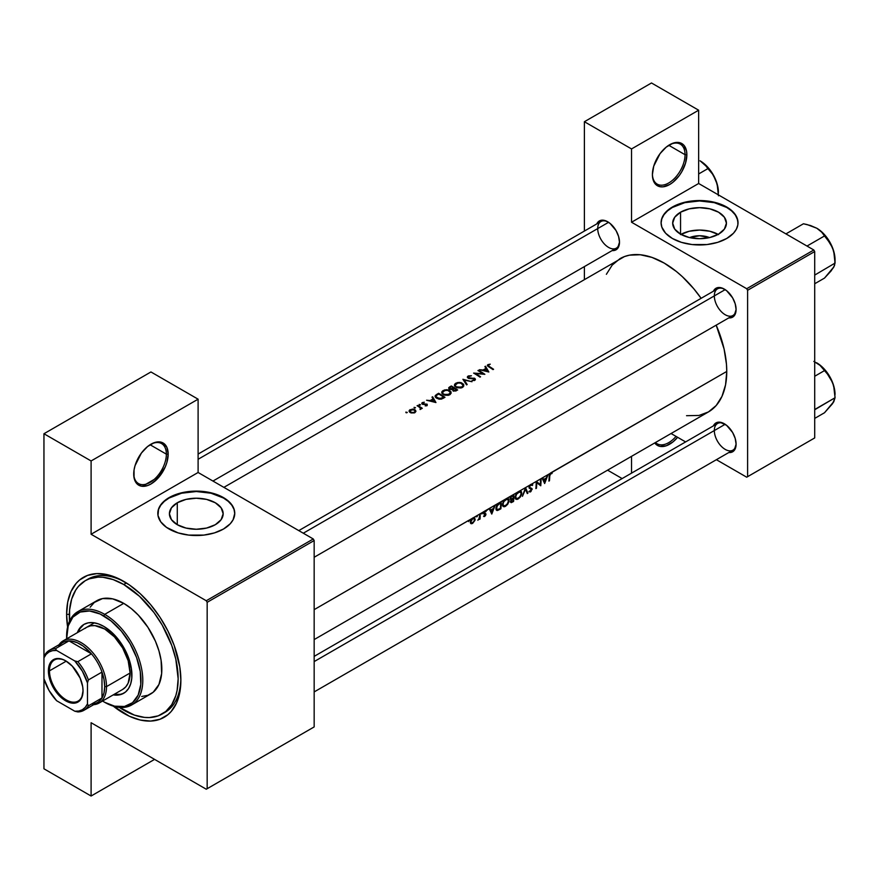 <?xml version="1.0" encoding="UTF-8"?>
<svg xmlns="http://www.w3.org/2000/svg" width="879" height="879" viewBox="0 0 879 879"><rect width="100%" height="100%" fill="white"/><g stroke="black" fill="none" stroke-linecap="round" stroke-linejoin="round"><path stroke-width="1.32" d="M685.049 154.704A23.085 13.328 120 0 0 669.172 145.024A23.085 13.328 -60 0 1 680.269 144.134A23.085 13.328 -60 0 1 685.049 154.704L668.743 145.288L685.049 154.704A23.085 13.328 -60 0 1 674.973 177.932A23.085 13.328 -60 0 1 657.184 184.118A23.085 13.328 -60 0 1 652.405 174.064A23.085 13.328 120 0 0 668.941 182.843A23.085 13.328 120 0 0 685.049 154.704L686.862 154.704L685.049 154.704M652.405 174.591A24.37 14.064 -60 0 1 669.633 144.749A24.37 14.064 -60 0 1 686.862 154.704L686.532 151.012L683.95 145.321L679.203 142.585L672.995 143.2L666.271 147.079L660.052 153.627L653.712 166.219L652.405 174.591L652.734 178.283L655.305 183.975L660.052 186.711L663.041 186.831L669.633 184.546L672.995 182.217L679.203 175.657L681.807 171.68L685.543 163.065L686.862 154.704A24.37 14.064 -60 0 1 669.633 184.546A24.37 14.064 -60 0 1 652.405 174.591M166.362 454.157A23.085 13.328 120 0 0 150.496 444.477A23.085 13.328 -60 0 1 161.582 443.587A23.085 13.328 -60 0 1 166.362 454.157L150.067 444.741L166.362 454.157A23.085 13.328 -60 0 1 156.286 477.385A23.085 13.328 -60 0 1 138.497 483.571A23.085 13.328 -60 0 1 133.729 473.517A23.085 13.328 120 0 0 150.265 482.296A23.085 13.328 120 0 0 166.362 454.157L168.175 454.157L166.362 454.157M133.718 474.056A24.37 14.064 -60 0 1 150.946 444.214A24.37 14.064 -60 0 1 168.175 454.157L166.867 447.301L163.131 443.005L160.527 442.038L154.308 442.653L147.584 446.532L141.376 453.092L135.036 465.683L134.047 469.979L134.047 477.736L136.63 483.428L141.376 486.175L147.584 485.56L150.946 483.999L157.539 478.681L165.274 466.881L166.867 462.53L168.175 454.157A24.37 14.064 -60 0 1 150.946 483.999A24.37 14.064 -60 0 1 133.718 474.056M689.619 237.594A17.031 9.834 180 0 1 709.485 237.594L699.552 235.748L689.619 237.594M718.154 234.385A26.875 15.514 -0 0 0 680.95 234.385M680.544 212.202A26.875 15.514 180 0 1 709.836 208.839A26.875 15.514 180 0 1 726.428 223.178A26.875 15.514 180 0 1 718.561 234.155L709.836 237.517L699.552 238.692L689.268 237.517L680.544 234.155L680.544 212.202L689.268 208.839L699.552 207.664L709.836 208.839L718.561 212.202L724.384 217.234L726.428 223.178L724.384 229.111L718.561 234.155A26.875 15.514 180 0 1 689.268 237.517A26.875 15.514 180 0 1 672.677 223.178L674.72 217.234L680.544 212.202L680.544 234.155L674.72 229.111L672.677 223.178A26.875 15.514 180 0 1 680.544 212.202M738.019 222.969A38.467 22.217 -0 0 0 714.111 202.62A38.467 22.217 -0 0 0 672.347 207.477L672.347 207.048A38.467 22.217 180 0 1 714.275 202.236A38.467 22.217 180 0 1 738.019 222.761A38.467 22.217 180 0 1 726.757 238.462L733.482 233.232L736.371 229.21L737.844 224.936L737.844 220.585L735.097 214.256L731.537 210.422L726.757 207.048L717.693 203.17L710.715 201.5L699.552 200.544L684.829 202.236L675.149 205.587L669.809 208.664L664.008 214.256L661.821 218.421L661.085 222.761L661.821 227.09L665.623 233.232L672.347 238.462L681.423 242.351L692.048 244.549L707.057 244.549L717.693 242.351L726.757 238.462A38.467 22.217 180 0 1 684.829 243.274A38.467 22.217 180 0 1 661.085 222.761A38.467 22.217 180 0 1 672.347 207.048L672.347 207.477A38.467 22.217 -0 0 0 661.085 222.969M177.283 502.766A26.875 15.514 180 0 1 206.576 499.393A26.875 15.514 180 0 1 223.167 513.732A26.875 15.514 180 0 1 215.3 524.708L206.576 528.07L196.292 529.257L186.007 528.07L177.283 524.708L177.283 502.766L186.007 499.393L196.292 498.217L206.576 499.393L215.3 502.766L221.123 507.798L223.167 513.732L221.123 519.676L215.3 524.708A26.875 15.514 180 0 1 186.007 528.07A26.875 15.514 180 0 1 169.405 513.732L171.46 507.798L177.283 502.766L177.283 524.708L171.46 519.676L169.405 513.732A26.875 15.514 180 0 1 177.283 502.766M234.759 513.523A38.467 22.217 -0 0 0 210.839 493.174A38.467 22.217 -0 0 0 169.087 498.03L169.087 497.613A38.467 22.217 180 0 1 211.015 492.8A38.467 22.217 180 0 1 234.759 513.314A38.467 22.217 180 0 1 223.497 529.026L230.221 523.785L233.1 519.764L234.759 513.314L234.023 508.985L231.836 504.821L228.276 500.975L223.497 497.613L214.421 493.723L203.796 491.526L196.292 491.108L188.787 491.526L178.151 493.723L169.087 497.613L164.296 500.975L160.747 504.821L158.561 508.985L158 515.49L160.747 521.818L166.549 527.411L178.151 532.905L188.787 535.102L203.796 535.102L214.421 532.905L223.497 529.026A38.467 22.217 180 0 1 181.568 533.839A38.467 22.217 180 0 1 157.813 513.314A38.467 22.217 180 0 1 169.087 497.613L169.087 498.03A38.467 22.217 -0 0 0 157.824 513.523M314.166 656.371L717.517 423.502A15.393 8.889 60 0 1 724.768 424.019A15.393 8.889 -120 0 0 714.33 430.545A15.393 8.889 -120 0 0 724.988 449.268A15.393 8.889 -120 0 0 736.086 443.62A15.393 8.889 60 0 1 732.91 450.158A15.393 8.889 60 0 1 721.055 446.038A15.393 8.889 60 0 1 714.33 430.545M713.407 425.875A16.668 9.625 60 0 1 724.307 423.744A16.668 9.625 60 0 1 736.097 444.159L735.196 438.434L732.646 432.545L726.603 425.337L719.802 422.173L715.967 422.92L713.407 425.875M717.517 288.85A15.393 8.889 60 0 1 724.768 289.367A15.393 8.889 -120 0 0 714.33 295.893A15.393 8.889 -120 0 0 724.988 314.616A15.393 8.889 -120 0 0 736.086 308.968A15.393 8.889 60 0 1 732.91 315.506A15.393 8.889 60 0 1 721.055 311.386A15.393 8.889 60 0 1 714.33 295.893M713.407 291.224A16.668 9.625 60 0 1 724.307 289.092A16.668 9.625 60 0 1 736.097 309.507L735.196 303.782L732.646 297.893L726.603 290.674L722.011 288.026L717.758 287.598L714.506 289.477L713.407 291.224M600.906 221.53A15.393 8.889 60 0 1 608.158 222.046A15.393 8.889 -120 0 0 597.72 228.573A15.393 8.889 -120 0 0 608.378 247.285A15.393 8.889 -120 0 0 619.475 241.648A15.393 8.889 60 0 1 616.3 248.175A15.393 8.889 60 0 1 604.433 244.054A15.393 8.889 60 0 1 597.72 228.573M596.797 223.903A16.668 9.625 60 0 1 607.697 221.761A16.668 9.625 60 0 1 619.486 242.186L618.585 236.451L616.036 230.562L609.993 223.354L605.4 220.695L601.148 220.277L599.357 220.937L596.797 223.903M69.518 621.178A76.945 44.422 60 0 1 85.274 580.7L87.999 579.129A76.945 44.422 60 0 1 125.126 582.195A76.945 44.422 -120 0 0 86.658 579.964M67.595 627.035A80.791 46.642 60 0 1 66.617 614.355L69.353 614.355L66.617 614.355A80.791 46.642 60 0 1 123.752 581.371A80.791 46.642 60 0 1 180.876 680.324L179.777 666.82L174.13 645.329L167.911 630.99L159.989 617.267L150.672 604.708L140.332 593.786L129.345 584.92L118.149 578.459L107.161 574.635L96.822 573.613L87.504 575.426L79.582 579.997L76.242 583.271L70.968 591.622L67.716 602.126L66.617 614.355L67.716 627.859M686.543 415.701L698.948 415.459L708.43 411.943A88.482 51.092 -120 0 0 726.757 371.443L551.43 472.66L552.232 472.858L551.88 473.616L550.287 474.001L549.749 476.044A88.482 51.092 60 0 1 549.463 480.758L548.892 481.088A88.482 51.092 -120 0 0 549.188 476.297L549.979 473.506L548.078 474.605L544.661 483.527L542.057 478.077L541.079 478.637A88.482 51.092 60 0 1 540.761 485.779L536.75 482.681A88.482 51.092 60 0 1 536.443 488.274L535.871 488.603A88.482 51.092 -120 0 0 536.201 481.461L531.63 484.098L532.773 484.834L532.224 485.516L531.081 484.999L529.828 486.208L529.795 487.636L532.169 489.076L530.345 491.965L528.883 491.691L531.586 489.812L529.136 488.021L530.07 484.999L525.543 487.614L527.905 493.207L527.29 493.558L525.488 489.185L522.445 496.349L525.455 487.658L519.61 491.031L521.511 491.822L521.697 494.086L520.423 496.899L518.236 498.953L515.929 499.294L515.138 497.91L515.808 494.624L517.467 492.273L513.896 494.328A88.482 51.092 60 0 1 513.578 501.48L511.226 502.656L510.468 501.997L511.281 499.69L510.292 499.349L510.303 497.624L512.182 495.327L506.919 498.36L508.809 499.151L509.007 501.415L507.732 504.227L505.546 506.282L503.238 506.623L502.447 505.238L503.107 501.964L504.766 499.602L501.206 501.667A88.482 51.092 60 0 1 500.887 508.809L497.613 510.457L496.086 509.611L496.47 505.843L499.239 502.799L495.185 505.139L491.768 514.072L489.163 508.611L484.45 512.138L484.263 513.237L485.977 514.281L484.725 516.423L483.582 516.38L485.384 514.885L483.659 513.655L484.494 511.314L482.164 512.655L481.868 513.94L481.593 512.984L480.209 513.786A88.482 51.092 60 0 1 480.044 519.039L479.473 519.368A88.482 51.092 -120 0 0 479.516 518.61L477.846 520.225L479.33 518.214L479.626 515.896A88.482 51.092 -120 0 0 479.637 514.116L477.121 515.566L476.825 516.852L476.55 515.896L473.429 517.698L474.682 517.962L475.067 519.863L472.583 523.434L471.034 523.686L470.342 522.598L472.089 518.467L468.903 520.313L468.606 521.599L468.331 520.643L314.166 609.641L468.826 520.313M314.166 639.571L708.43 411.943L716.209 405.494L721.989 396.341L725.56 384.837L726.757 371.443A88.482 51.092 -120 0 0 716.187 325.164L724.065 348.919L726.461 364.192L726.757 371.443L550.693 472.902L552.232 472.858L551.88 473.616L550.672 472.913L549.979 473.506L550.693 472.902L551.88 473.616L550.111 473.352L550.661 473.671L549.749 476.044L549.21 475.737L549.749 476.044A88.482 51.092 -120 0 1 549.463 480.758L548.892 481.088A88.482 51.092 60 0 0 549.188 476.297L549.979 473.506L547.463 474.957L544.661 483.527L542.057 478.077L547.463 474.957L542.673 477.715L543.585 479.505L546.463 477.846L547.463 474.957L546.463 477.846L543.585 479.505L542.673 477.715L541.079 478.637A88.482 51.092 -120 0 1 540.761 485.779L536.75 482.681A88.482 51.092 -120 0 1 536.443 488.274L535.871 488.603A88.482 51.092 60 0 0 536.201 481.461L540.508 478.967L536.333 481.384L540.31 484.615A88.482 51.092 -120 0 0 540.508 478.967A88.482 51.092 60 0 1 540.31 484.615L536.333 481.384L531.63 484.098M223.87 487.362L624.497 256.558L629.43 255.174L640.242 254.745L651.987 257.415L664.183 263.074L676.39 271.501L682.346 276.665L693.685 288.631L701.123 298.322A88.482 51.092 -120 0 0 619.948 258.69L612.169 265.139L606.378 274.292M530.652 484.483L530.07 484.999L530.652 484.483M469.144 520.687L476.55 515.896L476.825 516.852L476.308 516.555L477.209 516.456L477.121 515.566L481.593 512.984L481.868 513.94L481.351 513.644L482.252 513.556L482.164 512.655L484.988 510.93L530.07 484.999L529.147 488.043L531.597 489.713L530.949 490.889L528.883 491.691L531.081 491.427M482.406 513.028L481.593 512.984L482.088 512.655M477.363 515.94L476.55 515.896L477.044 515.566M487.79 364.741L490.229 364.17L488.263 365.4L489.35 366.51A88.482 51.092 60 0 1 493.569 369.279L492.998 369.609A88.482 51.092 -120 0 0 488.713 366.796L487.405 365.774L487.79 364.741M483.087 370.015L485.955 368.356L484.889 366.587L485.516 366.224L488.845 372.004L479.494 369.707L483.087 370.015L479.494 369.707L488.845 372.004L485.516 366.224L485.516 367.609L485.516 366.224L484.889 366.587L485.955 368.356L483.087 370.015M474.836 378.431L474.836 380.299L474.231 378.146L469.452 378.563L468.606 377.816L468.606 378.399L468.771 376.465L471.441 375.783L467.65 376.443L467.353 377.091L468.837 378.464L471.605 378.047L474.286 378.783L474.166 380.596L474.166 379.86L472.111 380.607L474.33 379.761L474.374 378.838L468.804 378.453L467.364 377.333L468.463 375.915L471.441 375.783L468.661 376.531L468.408 377.662L474.979 378.541L475.44 379.431L474.748 380.354L471.99 380.585L475.242 379.926M462.892 379.288L472.001 381.728L464.277 380.058L467.167 384.53L466.551 384.881L462.892 379.288L466.551 384.881L467.167 384.53L464.277 380.058L472.001 381.728L462.892 379.288M442.939 390.628L446.433 389.716L448.653 390.067L450.795 391.562L451.114 393.287L448.29 395.33L444.653 395.165L441.807 393.001L442.939 390.628M436.676 394.429L438.643 393.287A88.482 51.092 60 0 1 444.983 397.33L441.621 399.033L439.379 399.187L436.215 397.967L435.083 396.099L436.676 394.429L435.072 396.231L435.479 397.275L438.808 399.099L441.456 399.077L444.983 397.33A88.482 51.092 -120 0 0 438.643 393.287L438.643 394.045L438.643 393.287L436.676 394.429L436.676 395.264L436.676 394.429M425.205 405.889L426.568 404.593L422.755 404.373L421.909 402.967L424.293 402.208L422.799 403.791L427.227 404.329L427.161 405.571L425.205 405.889L427.051 405.637L427.007 404.164L422.865 403.835L424.293 402.208L422.338 402.604L421.755 403.384L422.316 404.186L426.458 404.505L426.667 405.098L425.205 405.889M419.14 404.472L420.492 404.801L419.14 404.472M420.371 408.746L420.008 409.504L420.975 409.054L421.03 408.175A88.482 51.092 60 0 1 421.711 408.614L422.283 408.285A88.482 51.092 -120 0 0 417.646 405.417L417.075 405.746L417.646 405.417A88.482 51.092 60 0 1 422.283 408.285L421.711 408.614A88.482 51.092 -120 0 0 421.03 408.175L420.008 409.504L420.426 408.153L418.635 406.669A88.482 51.092 -120 0 0 417.075 405.746A88.482 51.092 60 0 1 418.635 406.669L420.459 408.23M405.867 412.13L407.23 412.46L405.867 412.13M409.889 409.812L413.8 409.251L415.492 410.174L415.877 411.548L414.372 412.899L411.141 412.943L409.164 411.438L409.889 409.812M414.086 407.384L415.448 407.713L414.086 407.384M430.183 400.56L433.061 398.901L431.996 397.132L432.611 396.77L435.951 402.549L426.59 400.242L430.183 400.56L426.59 400.242L435.951 402.549L432.611 396.77L432.611 398.143L432.611 396.77L431.996 397.132L433.061 398.901L430.183 400.56M448.675 388.035L450.004 389.474L452.235 389.507L453.52 391.133L457.684 390.001A88.482 51.092 -120 0 0 451.334 385.958L449.619 386.958L449.565 388.419L449.96 389.463L449.619 387.925L451.41 386.672A88.482 51.092 60 0 1 453.773 388.111L453.773 388.914L453.773 388.111L449.96 388.87L449.619 386.958L451.334 385.958A88.482 51.092 60 0 1 457.684 390.001L453.707 391.188L452.235 389.507L449.048 388.936L448.762 387.727L449.619 386.958L448.664 388.177M455.641 383.299L459.124 382.387L461.354 382.739L463.497 384.233L463.749 386.112L460.992 388.002L456.926 387.694L454.498 385.672L455.641 383.299M477.945 370.597L478.517 370.268A88.482 51.092 60 0 1 484.856 374.311L475.55 373.553A88.482 51.092 60 0 1 480.549 376.794L479.978 377.124A88.482 51.092 -120 0 0 473.627 373.092L482.923 373.707A88.482 51.092 -120 0 0 477.945 370.597A88.482 51.092 60 0 1 482.923 373.707L473.627 373.092A88.482 51.092 60 0 1 479.978 377.124L480.549 376.794A88.482 51.092 -120 0 0 475.55 373.553L484.856 374.311A88.482 51.092 -120 0 0 478.517 370.268L478.517 370.927L478.517 370.268L477.945 370.597M493.569 508.381L494.558 505.502L489.779 508.26L490.691 510.051L493.569 508.381L490.691 510.051L489.779 508.26L489.163 508.611L491.768 514.072L495.185 505.139L493.569 508.381M698.651 183.491L813.811 249.988L746.71 288.719L631.54 222.233L698.651 183.491L813.811 249.988L814.712 251.548L814.712 437.929L747.611 476.671L747.611 290.29L814.712 251.548L814.712 437.929L746.71 477.198L716.396 459.695L746.71 477.198L814.712 437.929L746.71 477.198L747.611 476.671L747.611 290.29L746.71 288.719L747.611 290.29L814.712 251.548L813.811 249.988L746.71 288.719L631.54 222.233L631.54 148.936L631.54 222.233L698.651 183.491L698.651 110.205L651.493 82.978L698.651 110.205L698.651 183.491M58.453 646.955A34.622 19.986 60 0 1 69.001 640.868A34.622 19.986 60 0 1 91.438 653.811L83.131 646.076L77.319 642.725L71.671 641.044L69.001 640.868L91.438 653.811L77.835 661.667L74.781 660.953L56.641 650.482L55.399 648.713A34.622 19.986 -120 0 0 44.862 654.811L43.95 657.811L43.95 433.743L150.946 371.96L198.105 399.187L198.105 472.484L313.265 538.97L206.268 600.742L91.097 534.256L198.105 472.484L313.265 538.97L314.166 540.541L314.166 726.922L207.169 788.694L207.169 602.313L314.166 540.541L314.166 726.922L206.268 789.221L91.097 722.725L91.097 796.022L43.95 768.795L43.95 678.753L49.037 690.465L56.641 700.739L74.781 711.21L77.835 711.924A34.622 19.986 -120 0 0 88.383 705.837L87.471 703.881L87.471 682.939L88.383 679.939L101.986 672.083L101.986 697.981A34.622 19.986 60 0 1 91.438 704.079M584.392 279.214L584.392 266.601L584.392 279.214M584.392 231.067L584.392 121.72L651.493 82.978L584.392 121.72L631.54 148.936L698.651 110.205L631.54 148.936L584.392 121.72L584.392 231.067M685.62 441.928L671.062 433.523L685.62 441.928M631.54 456.333L631.54 473.144L631.54 456.333M622.134 478.572L607.587 470.166L622.134 478.572M612.18 250.559L616.036 249.812L617.497 248.592L619.486 242.186A16.668 9.625 60 0 1 612.18 250.559M728.801 317.879L732.646 317.143L734.108 315.924L736.097 309.507A16.668 9.625 60 0 1 728.801 317.879M728.801 452.531L732.646 451.795L734.108 450.575L736.097 444.159A16.668 9.625 60 0 1 728.801 452.531M43.95 768.795L43.95 433.743L91.097 460.959L91.097 534.256L206.268 600.742L207.169 602.313L207.169 788.694L206.268 789.221L91.097 722.725L91.097 796.022L43.95 768.795M112.6 705.606L129.345 716.22L140.332 720.044L150.672 721.066L159.989 719.253L167.911 714.682L171.251 711.408L176.525 703.057L179.777 692.553L180.876 680.324A80.791 46.642 60 0 1 113.248 706.123M313.265 727.438L206.268 789.221L313.265 727.438M180.854 678.72A76.945 44.422 60 0 1 164.933 712.408A76.945 44.422 60 0 1 163.549 713.144A76.945 44.422 -120 0 0 180.854 678.72M234.759 513.732L234.023 509.402L231.836 505.238L228.276 501.393L223.497 498.03L211.015 493.218L196.292 491.526L181.568 493.218L169.087 498.03L164.296 501.393L160.747 505.238L158.561 509.402L157.813 513.732M738.019 223.178L737.283 218.849L735.097 214.674L731.537 210.839L726.757 207.477L714.275 202.653L699.552 200.961L684.829 202.653L672.347 207.477L667.568 210.839L664.008 214.674L661.821 218.849L661.085 223.178M718.561 234.616L709.836 231.243L699.552 230.067L689.268 231.243L680.544 234.616M154.583 759.379L91.097 796.022L154.583 759.379M150.946 371.96L43.95 433.743L91.097 460.959L198.105 399.187L150.946 371.96M91.097 460.959L198.105 399.187L198.105 472.484L91.097 534.256L91.097 460.959M407.021 412.68L405.966 412.064L406.494 412.8L407.241 412.372M405.966 412.064L405.966 412.669M414.91 412.647L415.91 411.119L414.899 409.702L412.504 409.087L409.35 410.295L409.361 411.811L411.141 412.943L414.91 412.647M415.097 412.526L414.899 410.548L413.493 409.68L410.108 410.482L410.108 409.669L409.9 411.053L412.504 409.548L414.899 410.548L414.899 409.702L414.91 411.768L413.504 412.581L410.669 412.152L410.669 412.767L409.955 411.35L411.746 412.57L414.35 412.262L414.35 412.91L414.91 411.768M409.35 410.295L409.098 411.042M415.24 407.933L414.185 407.318L414.712 408.065L415.459 407.625M414.185 407.318L414.185 407.933M417.646 405.417L417.646 406.076L417.646 405.417M420.283 405.021L419.228 404.406L419.755 405.142L420.503 404.714M419.228 404.406L419.228 405.01M426.48 405.834L426.48 405.263L426.48 405.834M426.722 405.779L426.667 405.098M422.338 404.186L422.338 402.604L422.338 404.186M421.755 403.384L422.316 404.186M427.051 405.637L427.007 404.164L427.007 405.658M433.061 399.681L433.061 398.901L433.061 399.681M434.676 401.714L431.139 400.791L433.402 399.484L434.676 402.252L433.402 399.484L431.139 400.791L434.676 401.714M435.544 395.231L435.072 396.231M436.061 396.759L439.577 398.648L443.763 397.209A88.482 51.092 -120 0 0 438.72 394.001A88.482 51.092 60 0 1 443.763 397.209L443.763 398.033L443.763 397.209L443.324 398.286L443.324 397.462L441.192 399.132L441.192 398.473L437.094 397.846L437.094 398.495L436.061 396.759L436.336 395.561L438.72 394.001L436.336 395.561L436.061 396.759L436.336 395.561M449.828 394.737L451.081 392.122L448.235 389.935L444.62 389.924L442.06 391.408L442.071 393.528L444.653 395.165L449.828 394.737M443.104 391.397L443.104 390.529L443.104 391.397M442.06 391.408L441.719 392.452M443.686 394.144L442.84 393.363L443.686 394.792L443.686 394.144L447.598 394.836L450.224 393.111L449.147 395.067L449.147 394.308L444.313 394.473M442.84 393.363L442.566 392.473L442.84 393.363L442.566 392.473L445.005 390.397L447.949 390.397L450.301 392.397M443.774 394.199L443.774 394.836L443.774 394.199M451.334 385.958L451.334 386.716L451.334 385.958M453.026 390.012L454.333 390.748L456.465 389.88L455.685 391.089L455.685 390.331L453.41 390.474L453.41 391.089L453.081 389.518L454.421 388.529A88.482 51.092 60 0 1 456.465 389.88L456.465 390.705L456.465 389.88A88.482 51.092 -120 0 0 454.421 388.529L453.081 389.518M449.96 388.87L452.136 389.529L453.399 388.331L453.399 389.177L453.773 388.111A88.482 51.092 -120 0 0 451.41 386.672L449.619 387.925M462.519 387.408L463.771 384.793L460.937 382.607L457.322 382.596L454.762 384.079L454.773 386.2L457.344 387.837L462.519 387.408M455.794 384.068L455.794 383.2L455.794 384.068M454.762 384.079L454.41 385.123M462.903 385.826L461.849 387.738L461.849 386.98L457.003 387.145M455.531 386.035L456.388 387.452L455.267 385.145L457.706 383.068L460.64 383.068L462.991 385.068M456.476 386.87L456.476 387.496L456.476 386.87M464.277 381.321L464.277 380.058L464.277 381.321M468.122 376.08L468.122 378.19L468.122 376.08M468.606 377.816L468.199 377.124M475.55 374.234L475.55 373.553L475.55 374.234M485.955 369.136L485.955 368.356L485.955 369.136M487.581 371.18L484.032 370.246L486.307 368.938L487.581 371.707L486.307 368.938L484.032 370.246L487.581 371.18M493.569 369.279A88.482 51.092 -120 0 0 489.35 366.51L489.35 367.191L488.383 365.829L488.592 365.016L490.229 364.17L487.966 364.62L487.405 365.774L488.713 366.796A88.482 51.092 60 0 1 492.998 369.609L493.569 369.279M487.966 366.312L487.966 364.62L487.966 366.312M487.405 365.148L487.405 365.774M488.383 365.829L488.592 365.016M450.224 393.111L449.674 391.298L447.224 390.265L444.06 390.737L442.566 392.473M456.388 386.804L461.255 387.254L462.815 386.013L462.728 384.387L460.981 383.167L458.42 382.936L456.212 383.727L455.267 385.145M489.57 509.402L490.691 510.051L489.57 509.402M491.932 512.677L489.856 509.974L490.965 510.611L493.229 509.304L492.603 508.941L493.229 509.304L491.932 512.677L490.867 512.061L491.932 512.677L493.229 509.304L490.965 510.611L491.932 512.677M483.582 516.38L485.593 515.544L485.79 513.71L484.186 512.896L486.307 510.886L484.988 510.93L483.857 512.237L483.813 513.951L485.406 514.742L483.988 515.709L484.076 516.577M483.813 513.951L485.263 514.358M486.307 510.886L485.516 510.721M485.01 511.567L485.933 511.6M483.648 512.918L484.373 513.347M485.79 513.71L484.329 513.314M483.626 513.039L485.977 514.391L483.626 513.039M478.692 519.247L479.516 518.61A88.482 51.092 60 0 1 479.473 519.368L480.044 519.039A88.482 51.092 -120 0 0 480.209 513.786L479.637 514.116A88.482 51.092 60 0 1 479.626 515.896L478.912 519.006M472.583 523.434L474.924 520.423L474.682 517.962L472.759 517.995L470.836 520.181L470.441 523.016L471.221 523.752L472.583 523.434M471.935 523.049L473.957 521.434L474.44 518.94L475.121 519.335L474.056 518.489L474.385 520.533L473.341 522.236L471.364 522.928L470.397 521.489L470.891 521.796L472.759 518.643L472.243 518.346L474.056 518.489L472.408 518.885L471.221 520.445L470.946 522.335L471.935 523.049L470.32 522.324M474.682 517.962L473.429 517.698M500.887 508.809A88.482 51.092 -120 0 0 501.206 501.667L496.877 505.04L495.921 508.194L497.107 510.49L500.887 508.809L500.294 508.469L500.887 508.809M498.986 509.194L499.602 509.545L498.986 509.194M496.064 509.567L497.613 510.457L496.064 509.567M496.261 509.974L496.822 510.424M497.316 509.633L500.382 508.414A88.482 51.092 -120 0 0 500.634 502.744A88.482 51.092 60 0 1 500.382 508.414L497.294 509.633L495.976 507.579L496.492 507.864L498.085 504.392L497.569 504.096L500.634 502.744L499.986 502.37L500.634 502.744L496.921 506.062L496.789 509.282M505.546 506.282L508.776 502.217L509.106 500.645L507.831 498.382L504.766 499.602L503.107 501.964L502.59 505.843L504.271 506.776L505.546 506.282L504.876 505.897L505.546 506.282M508.545 498.811L507.831 498.382M507.776 499.294L508.37 499.92L505.26 499.195L505.854 499.536L503.876 501.546L502.997 504.205L502.491 503.909L502.997 504.205L503.876 501.546L506.897 499.151L508.37 499.92L508.534 500.975L507.106 504.249L504.612 505.963L503.282 505.513M511.16 502.656L513.578 501.48L512.995 501.14L513.578 501.48A88.482 51.092 -120 0 0 513.896 494.328L510.776 496.668L510.194 499.118L511.281 499.69L510.523 502.195M510.172 499.041L511.281 499.69L510.172 499.041M510.424 499.525L511.281 499.69M511.138 501.755L513.072 501.085A88.482 51.092 -120 0 0 513.226 498.832L512.215 498.69L512.842 499.052L510.578 501.008L511.138 501.755L511.688 499.898L513.226 498.832A88.482 51.092 60 0 1 513.072 501.085L511.633 501.832M511.699 498.92L513.259 498.096L510.985 498.909L510.216 497.943L512.512 495.877L511.886 495.514L513.325 495.415A88.482 51.092 60 0 1 513.259 498.096A88.482 51.092 -120 0 0 513.325 495.415L510.886 497.481L510.809 498.734L511.699 498.92L510.139 498.415M518.236 498.953L521.478 494.888L521.796 493.317L520.522 491.053L517.467 492.273L515.808 494.624L515.281 498.514L516.962 499.448L518.236 498.953L517.577 498.569L518.236 498.953M521.247 491.471L520.522 491.053M520.478 491.965L521.071 492.592L517.951 491.866L518.555 492.207L516.577 494.218L515.687 496.877L515.182 496.58L515.687 496.877L516.577 494.218L519.588 491.822L521.071 492.592L521.225 493.646L519.808 496.921L517.313 498.635L515.984 498.184M527.905 493.207L525.455 487.658L522.445 496.349L525.488 489.185L527.29 493.558L527.905 493.207L526.939 492.658L527.905 493.207M532.169 489.361L529.026 487.537L532.169 489.361L531.883 488.482L529.026 487.197L529.795 487.636L529.103 486.779L530.85 485.109L530.279 484.779L532.224 485.516L532.773 484.834L531.509 484.109L532.3 484.307M531.674 485.021L532.224 485.516M531.883 488.482L529.795 487.636M529.257 491.185L530.466 491.888L529.257 491.185M529.191 488.109L530.433 488.834L529.191 488.109M536.201 482.077L540.31 484.615L536.201 482.077M542.464 478.857L543.585 479.505L542.464 478.857M544.826 482.142L542.75 479.429L543.859 480.077L546.123 478.758L545.496 478.396L546.123 478.758L544.826 482.142L543.76 481.527L544.826 482.142L546.123 478.758L543.859 480.077L544.826 482.142M502.997 504.205L503.887 505.941L506.128 505.216L508.106 502.667L508.37 499.92M515.687 496.877L516.577 498.613L518.819 497.888L520.797 495.338L521.071 492.592M206.268 600.742L313.265 538.97L314.166 540.541L207.169 602.313L206.268 600.742M654.745 442.939L657.448 445.422L660.052 446.389L666.271 445.774L672.995 441.895L677.632 437.313A24.37 14.064 -60 0 1 654.745 442.939M676.05 436.402A23.085 13.328 -60 0 1 657.184 443.785A23.085 13.328 -60 0 1 655.514 442.5A23.085 13.328 120 0 0 676.05 436.402M84.384 624.178A39.753 22.953 -120 0 0 78.22 632.166L79.912 628.716L83.923 624.431A39.753 22.953 60 0 1 103.799 626.397L111.963 632.506L121.632 644.065L128.587 657.866L131.367 668.447L131.773 678.192L130.696 683.807L128.587 688.466L125.532 691.993L121.632 694.245L113.215 694.882A39.753 22.953 60 0 0 123.675 693.289A39.753 22.953 60 0 0 129.773 661.426A39.753 22.953 60 0 0 103.799 626.397L98.316 623.859L93.042 622.662L88.186 622.848L83.923 624.431A39.753 22.953 60 0 0 77.319 632.682L80.428 627.331L83.923 624.431M66.617 636.868A53.861 31.095 60 0 1 77.77 611.685A53.861 31.095 60 0 1 104.7 614.355L103.799 615.926A52.575 30.358 60 0 1 140.981 680.324A52.575 30.358 60 0 1 103.799 701.783L104.7 702.31A53.861 31.095 -120 0 0 142.794 680.324A53.861 31.095 -120 0 0 104.7 614.355A53.861 31.095 60 0 1 139.893 661.821A53.861 31.095 60 0 1 131.63 704.98A53.861 31.095 60 0 1 104.7 702.31L114.589 706.167L124.455 706.474L132.531 702.684L138.146 695.113L140.794 684.422L140.266 671.534L136.586 657.547L130.081 643.681L121.324 631.111L111.051 620.937L100.151 614.025L89.57 610.982L80.209 612.059L72.88 617.157L68.221 625.859L66.639 638.846A52.575 30.358 60 0 1 66.617 637.396A52.575 30.358 60 0 1 103.799 615.926L104.7 614.355L123.752 603.368L104.7 614.355A53.861 31.095 -120 0 0 66.617 636.341L66.617 637.396M131.63 704.98L150.672 693.981A53.861 31.095 -120 0 0 158.934 650.823A53.861 31.095 -120 0 0 123.752 603.368L131.18 608.499L138.322 615.124L147.903 627.298L155.418 641.187L158.934 650.823L161.099 660.327L161.648 673.534L158.934 684.488L153.188 692.234L147.903 695.278L141.695 696.487M118.412 706.782L134.366 715.088L144.563 717.407L149.397 717.55L158.264 715.836L165.801 711.474L171.735 704.661L175.811 695.641L177.108 690.4L178.151 678.753L175.811 659.162L171.735 645.428L162.219 625.123L153.979 612.553L139.541 596.336L123.752 584.513L113.127 579.591L102.931 577.272L98.096 577.129L89.229 578.843L85.274 580.7A76.945 44.422 60 0 1 123.752 584.513L126.4 582.986L123.752 584.513A76.945 44.422 60 0 1 174.009 652.317A76.945 44.422 60 0 1 162.219 713.979A76.945 44.422 60 0 1 123.752 710.166A76.945 44.422 60 0 1 119.291 707.375M85.076 628.408L86.746 627.232A35.907 20.733 60 0 1 104.7 629.012A35.907 20.733 60 0 1 128.158 660.656A35.907 20.733 60 0 1 122.653 689.433L99.085 703.046A35.907 20.733 60 0 1 93.679 704.672A35.907 20.733 -120 0 0 106.513 686.609L104.7 686.609A34.622 19.986 60 0 1 101.986 697.981L104.019 692.872L104.7 686.609L104.019 679.544L101.986 672.083A34.622 19.986 60 0 1 104.7 686.609L106.513 686.609A35.907 20.733 60 0 1 99.085 703.046M85.274 580.7L78.506 586.315L75.759 590.018L71.682 599.038L69.606 609.916L69.606 622.233M90.163 607.213L94.306 602.445L102.59 598.555L112.688 598.874L123.752 603.368A53.861 31.095 -120 0 0 96.822 600.698L77.77 611.685M102.546 701.035L103.799 701.783A52.575 30.358 60 0 1 102.546 701.035M124.126 693.015A39.753 22.953 -120 0 1 114.127 694.355L120.324 694.344L123.675 693.289M86.746 627.232L90.603 625.815L94.987 625.639L104.7 629.012L114.424 636.857L122.653 647.966L128.158 660.656L130.092 672.995L128.158 683.093L125.818 686.807L122.653 689.433M725.186 289.63L303.288 533.212L725.186 289.63M831.281 270.49L833.775 267.117L835.05 263.096L834.523 255.317L832.6 247.889A25.81 14.899 -120 0 0 816.8 228.232L821.436 231.814L826.908 238.517L832.6 247.889A25.81 14.899 -120 0 1 835.05 259.843L833.666 250.976L829.71 241.857L823.788 233.869L816.8 228.232L810.592 225.551L803.439 223.771L785.925 233.891L803.439 223.771L807.076 224.563L816.8 228.232L821.436 231.814L824.513 235.946L806.999 246.054L824.513 235.946L831.007 244.439L833.764 251.526L835.05 263.096L814.712 275.094L835.05 263.096L835.05 259.843L834.534 265.546L831.04 271.018L824.513 278.094L814.712 283.752L824.513 278.094L833.666 267.106M815.305 274.501L814.712 273.896L815.305 274.501M725.186 424.282L314.166 661.579L725.186 424.282M835.05 394.495A25.81 14.899 -120 0 0 832.6 382.541L834.523 389.968L835.05 397.747L833.666 385.628L829.71 376.509L821.524 366.323L813.855 361.412L819.349 364.587L824.513 370.597L814.712 376.256L824.513 370.597L829.084 375.981L832.6 382.541L834.523 389.968L835.05 397.747L814.712 409.746L815.305 409.153L814.712 408.548L815.305 409.153L835.05 397.747L832.6 403.615L824.513 412.745L814.712 418.404L824.513 412.745L833.666 401.758M816.701 362.829A25.81 14.899 -120 0 1 816.8 362.884L821.436 366.466L826.908 373.168L832.6 382.541A25.81 14.899 -120 0 0 816.8 362.884L816.646 362.796M831.281 405.142L833.775 401.769L835.05 397.747M700.091 160.846A25.81 14.899 -120 0 1 700.189 160.901L704.826 164.494L707.903 168.614L698.651 173.965L707.903 168.614L712.473 174.009L715.989 180.569A25.81 14.899 -120 0 1 718.44 192.512L717.044 183.645L715.989 180.569L717.912 187.996L718.44 195.775L717.154 184.194L713.089 174.525L707.166 166.538L700.189 160.901L706.529 166.516L712.473 174.009L715.989 180.569A25.81 14.899 -120 0 0 700.189 160.901L700.025 160.813M65.991 661.008A23.722 13.701 -120 0 0 49.477 670.842L48.389 670.842A24.491 14.141 60 0 1 65.716 660.843A24.491 14.141 60 0 1 83.033 690.839L81.714 697.739L77.956 702.057L75.33 703.024L72.342 703.145L65.716 700.849L59.08 695.498L53.465 687.916L49.707 679.258L48.389 670.842L49.707 663.953L51.312 661.426L56.091 658.657L62.332 659.283L65.716 660.843L72.342 666.194L80.11 678.05L82.703 686.752L83.033 690.839A24.491 14.141 60 0 1 65.716 700.849A24.491 14.141 60 0 1 48.389 670.842L49.477 670.842A23.722 13.701 60 0 1 54.399 659.986A23.722 13.701 60 0 1 65.991 661.008M66.244 661.162L49.477 670.842L66.244 661.162M130.092 672.995L106.513 686.609L130.092 672.995M59.058 644.703A35.907 20.733 60 0 1 63.178 640.846A35.907 20.733 60 0 1 90.845 650.471A35.907 20.733 60 0 1 106.513 686.609A35.907 20.733 -120 0 0 87.625 647.351A35.907 20.733 -120 0 0 59.058 644.703M49.312 650.339L62.914 642.483A34.622 19.986 -120 0 1 69.001 640.868L55.399 648.713L56.641 650.482A33.347 19.25 60 0 0 43.95 657.811L44.862 654.811A34.622 19.986 60 0 1 49.312 650.339A34.622 19.986 60 0 1 55.399 648.713L69.001 640.868L91.438 653.811A34.622 19.986 60 0 1 101.986 672.083L101.986 697.981L88.383 705.837A34.622 19.986 60 0 1 83.934 710.309A34.622 19.986 60 0 1 77.835 711.924L74.781 711.21L78.835 711.034L82.384 709.716L85.307 707.298L87.471 703.881L87.471 682.939L82.384 671.215L74.781 660.953L56.641 650.482L52.597 650.647L49.037 651.965L46.126 654.383L43.95 657.811L43.95 678.753A33.347 19.25 60 0 0 56.641 700.739L74.781 711.21A33.347 19.25 60 0 0 87.471 703.881L88.383 705.837L101.986 697.981A34.622 19.986 -120 0 1 97.536 702.453L83.934 710.309M101.986 672.083A34.622 19.986 -120 0 0 91.438 653.811L77.835 661.667A34.622 19.986 60 0 1 88.383 679.939L101.986 672.083M83.033 690.531A23.722 13.701 60 0 1 78.121 701.079A23.722 13.701 60 0 1 59.838 694.718A23.722 13.701 60 0 1 49.477 670.842A23.722 13.701 -120 0 0 66.123 699.827A23.722 13.701 -120 0 0 83.033 690.531M88.383 679.939A34.622 19.986 -120 0 0 77.835 661.667L74.781 660.953A33.347 19.25 60 0 1 87.471 682.939L88.383 679.939M198.105 459.288L608.576 222.31L198.105 459.288M668.721 145.277L669.633 144.749M150.045 444.73L150.946 444.214M159.604 476.308L143.892 485.384M409.9 411.053L409.9 412.35M420.492 408.416L420.492 409.405M422.579 403.417L422.579 404.318M435.995 396.374L435.995 397.791M442.566 392.539L442.566 394.067M450.312 392.605L450.312 394.407M452.993 389.826L452.993 390.891M449.532 388.221L449.532 389.276M455.256 385.211L455.256 386.727M463.013 385.277L463.013 387.079M468.188 377.223L468.188 378.234M474.605 379.278L474.605 380.431M488.252 365.499L488.252 366.51M474.056 518.489L472.99 517.874M497.064 509.534L495.932 508.886M503.634 505.843L502.436 505.15M507.831 499.316L506.436 498.514M511.226 501.821L510.49 501.393M516.325 498.514L515.138 497.822M520.533 491.987L519.126 491.185M531.773 485.065L530.707 484.45M530.037 487.812L529.026 487.23M531.29 489.076L529.059 487.79M164.933 712.408L162.219 713.979M732.91 315.506L314.166 557.264M719.824 287.521L298.783 530.608M827.194 237.978L831.798 245.966M314.166 691.916L732.91 450.158M827.194 372.63L831.798 380.618M710.584 170.658L715.187 178.635M94.372 622.837L63.178 640.846M198.105 454.08L603.203 220.2M212.949 481.055L616.3 248.175"/></g></svg>
